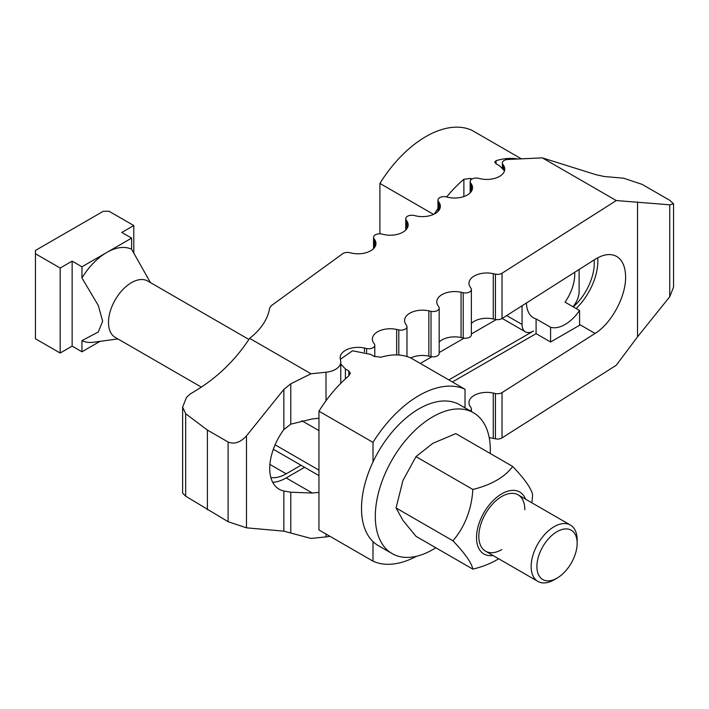<?xml version="1.0" encoding="UTF-8"?>
<svg xmlns="http://www.w3.org/2000/svg" width="709" height="709" viewBox="0 0 709 709"><rect width="100%" height="100%" fill="white"/><g stroke="black" fill="none" stroke-linecap="round" stroke-linejoin="round"><path stroke-width="1.06" d="M573.271 306.9A40.333 23.291 120 0 0 594.293 262.995A40.333 23.291 120 0 0 594.16 259.911M272.699 482.288A45.376 26.198 120 0 0 286.179 477.937L304.586 467.302M318.953 492.347L312.323 493.03L290.779 492.223L283.857 490.991A45.376 26.198 -60 0 1 279.124 489.21A45.376 26.198 -60 0 1 269.73 468.436A45.376 26.198 -60 0 1 283.857 429.574L290.779 424.168L312.323 418.93L318.953 418.248M471.379 323.428A17.893 10.334 180 0 1 493.269 318.953L495.414 319.422A6.018 3.474 0 0 0 502.025 318.518L595.073 259.326C603.448 254.168 610.644 253.202 616.662 256.445C622.493 260.043 625.471 266.876 625.604 276.953C625.95 296.548 611.397 323.464 595.073 333.434L502.025 392.618A6.018 3.474 180 0 1 495.414 393.53L493.269 393.052A17.893 10.334 0 0 0 468.977 402.703A17.893 10.334 0 0 0 470.164 406.399L470.98 407.64A6.018 3.474 180 0 1 471.379 408.88A6.018 3.474 180 0 1 470.262 410.892M576.125 308.548A45.376 26.198 120 0 0 597.855 260.939A45.376 26.198 120 0 0 597.731 257.775M270.856 477.511A40.333 23.291 120 0 0 286.179 473.816L301.024 465.246M496.291 319.573L471.379 333.957M464.085 338.166L439.181 352.55M431.878 356.76L420.304 363.442M502.761 164.169A6.018 3.474 180 0 1 502.362 162.928A6.018 3.474 180 0 1 507.892 159.463L542.341 157.868L595.959 174.689L604.121 176.488L623.734 178.243L642.132 184.375L669.739 200.31L673.55 203.829L669.739 204.804L616.272 200.55L502.025 273.231A6.018 3.474 180 0 1 495.414 274.144L493.269 273.665A17.893 10.334 0 0 0 468.977 283.308A17.893 10.334 0 0 0 470.164 287.003L470.98 288.244A6.018 3.474 180 0 1 471.379 289.485A6.018 3.474 180 0 1 463.207 292.728L461.063 292.259A17.893 10.334 0 0 0 436.779 301.901A17.893 10.334 0 0 0 437.958 305.597L438.782 306.837A6.018 3.474 180 0 1 439.181 308.078A6.018 3.474 180 0 1 431.01 311.322L428.856 310.852A17.893 10.334 0 0 0 404.573 320.495A17.893 10.334 0 0 0 405.752 324.19L406.576 325.431A6.018 3.474 180 0 1 406.975 326.672A6.018 3.474 180 0 1 398.804 329.915L396.659 329.446A17.893 10.334 0 0 0 372.367 339.088A17.893 10.334 0 0 0 373.554 342.784L374.37 344.025A6.018 3.474 180 0 1 374.769 345.265A6.018 3.474 180 0 1 366.606 348.509L364.453 348.03A17.893 10.334 0 0 0 340.169 357.682A17.893 10.334 0 0 0 340.258 358.736L340.666 361.014A17.893 10.334 180 0 1 340.754 362.06A17.893 10.334 180 0 1 326.007 372.234L311.012 373.776L290.779 383.808L283.857 389.401L246.493 435.875C240.36 442.496 234.227 444.543 228.094 442.008L207.391 430.062L185.669 413.728L182.63 407.126L186.44 397.474L190.349 393.841C214.685 380.113 234.449 361.617 249.63 338.344A104.099 60.097 0 0 0 269.509 308.858A13.01 7.515 180 0 1 272.256 304.976L342.642 253.733A6.018 3.474 180 0 1 349.51 252.643L351.664 253.122A17.893 10.334 0 0 0 375.947 243.471A17.893 10.334 0 0 0 374.769 239.775L373.944 238.534A6.018 3.474 180 0 1 373.546 237.293A6.018 3.474 180 0 1 381.717 234.05L383.861 234.528A17.893 10.334 0 0 0 408.154 224.877A17.893 10.334 0 0 0 406.966 221.181L406.151 219.95A6.018 3.474 180 0 1 405.752 218.7A6.018 3.474 180 0 1 413.923 215.456L416.068 215.935A17.893 10.334 0 0 0 440.36 206.284A17.893 10.334 0 0 0 439.172 202.597L438.348 201.356A6.018 3.474 180 0 1 437.949 200.106A6.018 3.474 180 0 1 446.121 196.863L448.274 197.341A17.893 10.334 0 0 0 472.557 187.69A17.893 10.334 0 0 0 471.379 184.003L470.554 182.762A6.018 3.474 180 0 1 470.156 181.522A6.018 3.474 180 0 1 478.327 178.269L480.472 178.748A17.893 10.334 0 0 0 504.764 169.105A17.893 10.334 0 0 0 503.576 165.41L502.761 164.169L502.761 168.237M452.395 381.974L536.093 333.647L536.093 318.908A34.156 19.719 -60 0 1 533.505 317.809A34.156 19.719 -60 0 1 526.441 302.982M439.181 342.022A17.893 10.334 180 0 1 461.063 337.546L463.207 338.016A6.018 3.474 0 0 0 471.379 334.772L471.379 289.485M410.768 357.965A17.893 10.334 180 0 1 428.856 356.14L431.01 356.609A6.018 3.474 0 0 0 439.181 353.366L439.181 308.078M448.824 379.909L533.469 331.041A16.139 9.314 -60 0 1 525.404 331.839A16.139 9.314 -60 0 1 522.063 324.456L522.063 305.765M637.533 201.923L637.533 336.81L616.272 365.232L502.025 437.905L502.025 392.618M489.237 437.754A17.893 10.334 0 0 1 493.269 438.339L495.414 438.818A6.018 3.474 0 0 0 502.025 437.905M182.63 407.126L182.63 493.127L185.669 496.185L228.094 521.691L246.493 527.824L283.857 531.165L311.012 538.45L326.007 536.908A17.893 10.334 0 0 0 329.853 536.252M637.533 336.81L669.739 296.752L673.55 287.101L673.55 203.829M616.272 200.55L542.341 157.868M249.63 338.344L311.012 373.776M207.391 509.744L207.391 430.062M340.754 363.974L345.407 368.99L348.855 370.984L350.281 373.2L348.855 375.814A97.594 56.348 120 0 0 318.953 411.176L373.005 442.381A97.594 56.348 -60 0 1 465.015 389.259L410.963 358.054A97.594 56.348 120 0 0 381.061 357.221L374.157 356.379L370.71 354.385L352.497 350.795L340.355 359.303M416.564 556.255A97.594 56.348 -60 0 1 373.005 561.165L318.953 529.96L318.953 411.176M373.005 561.165L373.005 541.614M373.005 461.931L373.005 442.381M465.015 407.87L465.015 389.259M574.68 272.3A34.156 19.719 -60 0 1 574.742 274.286A34.156 19.719 -60 0 1 565.082 302.167L579.572 310.533A34.156 19.719 -60 0 1 550.583 327.274L536.093 318.908M579.111 269.482L579.111 291.523A16.139 9.314 -60 0 1 572.987 306.731M550.583 327.274L550.583 342.013L579.572 325.28L579.572 310.533M550.583 342.013L536.093 333.647M504.498 170.878L499.526 165.8L496.07 163.814L494.643 162.042L496.07 160.677A97.594 56.348 -60 0 1 517.933 158.993M521.354 158.843L471.919 130.296A97.594 56.348 120 0 0 379.909 183.418L433.562 214.393M434.351 214.003A97.594 56.348 -60 0 1 437.949 208.508M446.599 196.969A97.594 56.348 -60 0 1 463.872 179.271L470.767 178.42L471.902 179.076M379.909 183.418L379.909 233.828M490.238 453.494A81.322 46.954 120 0 0 490.318 449.976A81.322 46.954 120 0 0 473.479 412.753L459.68 404.786A81.322 46.954 120 0 0 397.005 426.57A81.322 46.954 120 0 0 361.51 508.415A81.322 46.954 120 0 0 378.349 545.646L392.157 553.614A81.322 46.954 120 0 0 435.822 547.756M473.479 412.753A81.322 46.954 120 0 0 410.812 434.537A81.322 46.954 120 0 0 375.309 516.382A81.322 46.954 120 0 0 392.157 553.614M501.821 549.581A32.534 18.78 -60 0 1 478.823 536.305A32.534 18.78 -60 0 1 501.821 496.46A32.534 18.78 -60 0 1 524.828 509.744M498.675 558.772A73.027 42.168 180 0 1 472.823 569.123L415.979 536.305L402.934 520.353L396.056 507.963L402.934 480.516L415.979 456.623L432.818 443.338L455.816 433.616L512.669 466.442A73.027 15.43 38.8 0 1 532.592 494.776A73.027 57.597 95.1 0 1 531.812 502.77M472.823 569.123A73.027 15.43 -141.2 0 0 452.909 540.781A73.027 57.597 -84.9 0 0 472.823 489.44A73.027 42.168 0 0 0 512.669 466.442M525.537 499.154A35.787 20.658 120 0 0 501.821 493.801A35.787 20.658 120 0 0 476.918 532.229A35.787 20.658 120 0 0 493.012 555.493M472.823 489.44L415.979 456.623M452.909 540.781L396.056 507.963M81.943 351.788L72.141 346.125L60.176 353.038L60.176 268.037L72.141 261.134L81.943 266.797L81.943 277.937L98.267 305.437L102.654 321.248L98.267 331.998L81.943 340.648L81.943 351.788L99.996 341.366M117.898 338.929L93.65 342.225A52.049 30.053 -60 0 1 81.943 340.648M201.4 387.141L115.221 337.378A32.534 18.78 -60 0 1 108.486 322.489A32.534 18.78 -60 0 1 122.684 289.751A32.534 18.78 -60 0 1 147.747 281.039L248.921 339.451M557.026 578.136L554.154 579.794A32.534 18.78 -60 0 1 537.883 581.407A32.534 18.78 -60 0 1 531.147 566.518A32.534 18.78 -60 0 1 545.354 533.78A32.534 18.78 -60 0 1 570.417 525.059A32.534 18.78 -60 0 1 577.153 539.957L577.153 543.271A28.466 16.431 120 0 0 557.026 531.653A28.466 16.431 120 0 0 536.899 566.518A28.466 16.431 120 0 0 557.026 578.136A28.466 16.431 120 0 0 577.153 543.271M150.423 282.581L131.626 249.249L131.626 238.109L121.824 232.446L133.788 225.542L109.053 211.264L103.31 211.264L35.45 250.445L35.45 338.76L60.176 353.038M60.176 268.037L35.45 253.76M131.626 238.109L81.943 266.797M133.788 225.542L133.788 252.475M72.141 261.134L72.141 346.125M81.943 277.937A52.049 30.053 -60 0 1 106.784 252.448A52.049 30.053 -60 0 1 131.626 249.249M286.179 477.937L312.323 493.03M579.572 324.483L595.073 333.434M269.907 464.43L286.179 473.816M503.576 169.185L503.576 165.41M470.554 192.44L470.554 182.762M471.379 191.386L471.379 184.003M438.348 211.034L438.348 201.356M439.172 209.979L439.172 202.597M406.151 229.627L406.151 219.95M406.966 228.573L406.966 221.181M373.944 248.221L373.944 238.534M374.769 247.166L374.769 239.775M502.025 318.518L502.025 273.231M495.414 438.818L495.414 393.53M493.269 438.339L493.269 393.052M326.007 536.908L326.007 534.028M290.779 532.592L290.779 492.223M283.857 531.165L283.857 490.991M283.857 429.574L283.857 389.401M246.493 527.824L246.493 435.875M290.779 424.168L290.779 383.808M326.007 400.718L326.007 372.234M364.453 351.815L364.453 348.03M366.606 352.506L366.606 348.509M396.659 354.925L396.659 329.446M398.804 355.023L398.804 329.915M428.856 356.14L428.856 310.852M431.01 356.609L431.01 311.322M461.063 337.546L461.063 292.259M463.207 338.016L463.207 292.728M493.269 318.953L493.269 273.665M495.414 319.422L495.414 274.144M669.739 296.752L669.739 204.804M228.094 521.691L228.094 442.008M185.669 496.185L185.669 413.728M318.953 470.138L275.101 444.818M318.953 430.62L301.795 420.712M348.855 375.814L348.855 370.984M345.407 378.872L345.407 368.99M506.66 315.567L522.063 324.456M496.07 160.677L496.07 163.814M470.767 178.42L470.767 179.989M463.872 179.271L463.872 196.553M502.362 162.928L502.362 167.847M470.156 181.522L470.156 192.866M437.949 200.106L437.949 211.459M405.752 218.7L405.752 230.053M373.546 237.293L373.546 248.637M471.379 408.88L471.379 411.539M340.754 362.06L340.754 383.356M374.769 345.265L374.769 356.689M406.975 326.672L406.975 356.538M273.346 449.267L318.953 475.597M525.404 331.839L502.167 318.421M537.883 581.407L485.559 551.194M570.417 525.059L518.084 494.847"/></g></svg>
